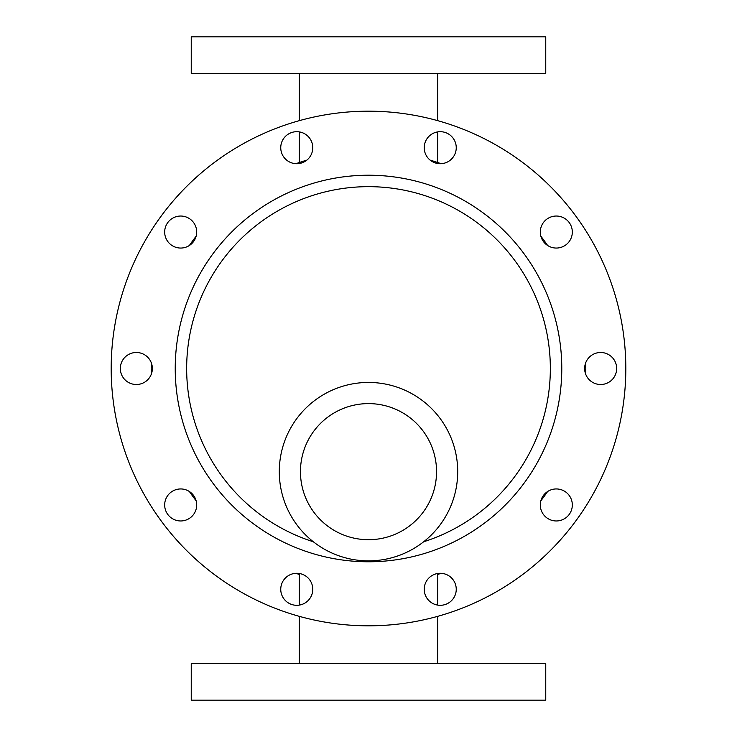<?xml version="1.0" encoding="UTF-8"?>
<svg xmlns="http://www.w3.org/2000/svg" width="737" height="737" viewBox="0 0 737 737"><rect width="100%" height="100%" fill="white"/><g stroke="black" fill="none" stroke-linecap="round" stroke-linejoin="round"><path stroke-width="1.11" d="M368.5 663.558L545.758 663.558L545.758 700.15L191.242 700.15L191.242 663.558L368.5 663.558M545.758 73.442L191.242 73.442L191.242 36.85L545.758 36.85L545.758 73.442M430.159 160.141A217.286 217.286 0 0 1 441.085 163.697M540.847 236.172A217.286 217.286 0 0 1 547.609 245.476M585.712 362.751A217.286 217.286 0 0 1 585.712 374.249M547.609 491.524A217.286 217.286 0 0 1 540.847 500.828M441.085 573.303A217.286 217.286 0 0 1 437.686 574.482M299.314 574.482A217.286 217.286 0 0 1 295.915 573.303M196.153 500.828A217.286 217.286 0 0 1 189.391 491.524M151.288 374.249A217.286 217.286 0 0 1 151.288 362.751M189.391 245.476A217.286 217.286 0 0 1 196.153 236.172M295.915 163.697A217.286 217.286 0 0 1 306.841 160.141M368.5 111.186A257.314 257.314 0 0 1 591.341 497.162A257.314 257.314 0 0 1 145.659 497.162A257.314 257.314 0 0 1 368.5 111.186M120.334 368.5A16.011 16.011 0 0 1 144.351 354.635A16.011 16.011 0 0 1 144.351 382.365A16.011 16.011 0 0 1 120.334 368.5M164.673 504.956A16.011 16.011 0 0 1 188.69 491.091A16.011 16.011 0 0 1 188.69 518.82A16.011 16.011 0 0 1 164.673 504.956M540.304 504.956A16.011 16.011 0 0 1 564.321 491.091A16.011 16.011 0 0 1 564.321 518.82A16.011 16.011 0 0 1 540.304 504.956M164.673 232.044A16.011 16.011 0 0 1 188.69 218.18A16.011 16.011 0 0 1 188.69 245.909A16.011 16.011 0 0 1 164.673 232.044M424.226 147.704A16.011 16.011 0 0 1 448.243 133.839A16.011 16.011 0 0 1 448.243 161.569A16.011 16.011 0 0 1 424.226 147.704M424.226 589.296A16.011 16.011 0 0 1 448.243 575.431A16.011 16.011 0 0 1 448.243 603.161A16.011 16.011 0 0 1 424.226 589.296M280.751 589.296A16.011 16.011 0 0 1 304.768 575.431A16.011 16.011 0 0 1 304.768 603.161A16.011 16.011 0 0 1 280.751 589.296M584.644 368.5A16.011 16.011 0 0 1 608.661 354.635A16.011 16.011 0 0 1 608.661 382.365A16.011 16.011 0 0 1 584.644 368.5M280.751 147.704A16.011 16.011 0 0 1 304.768 133.839A16.011 16.011 0 0 1 304.768 161.569A16.011 16.011 0 0 1 280.751 147.704M540.304 232.044A16.011 16.011 0 0 1 564.321 218.18A16.011 16.011 0 0 1 564.321 245.909A16.011 16.011 0 0 1 540.304 232.044M313.363 541.778A181.836 181.836 0 0 1 368.5 186.664A181.836 181.836 0 0 1 423.637 541.778M368.5 382.448A89.205 89.205 0 0 1 445.756 516.259A89.205 89.205 0 0 1 291.244 516.259A89.205 89.205 0 0 1 368.5 382.448M368.5 403.609A68.044 68.044 0 0 1 427.432 505.674A68.044 68.044 0 0 1 309.568 505.674A68.044 68.044 0 0 1 368.5 403.609M175.231 368.5A193.269 193.269 0 0 1 465.139 201.118A193.269 193.269 0 0 1 465.139 535.882A193.269 193.269 0 0 1 175.231 368.5M437.686 663.558L437.686 616.335M437.686 605.095L437.686 573.487M299.314 663.558L299.314 616.335M299.314 605.095L299.314 573.487M299.314 73.442L299.314 120.665M299.314 131.905L299.314 162.518M437.686 73.442L437.686 120.665M437.686 131.905L437.686 162.518"/></g></svg>

